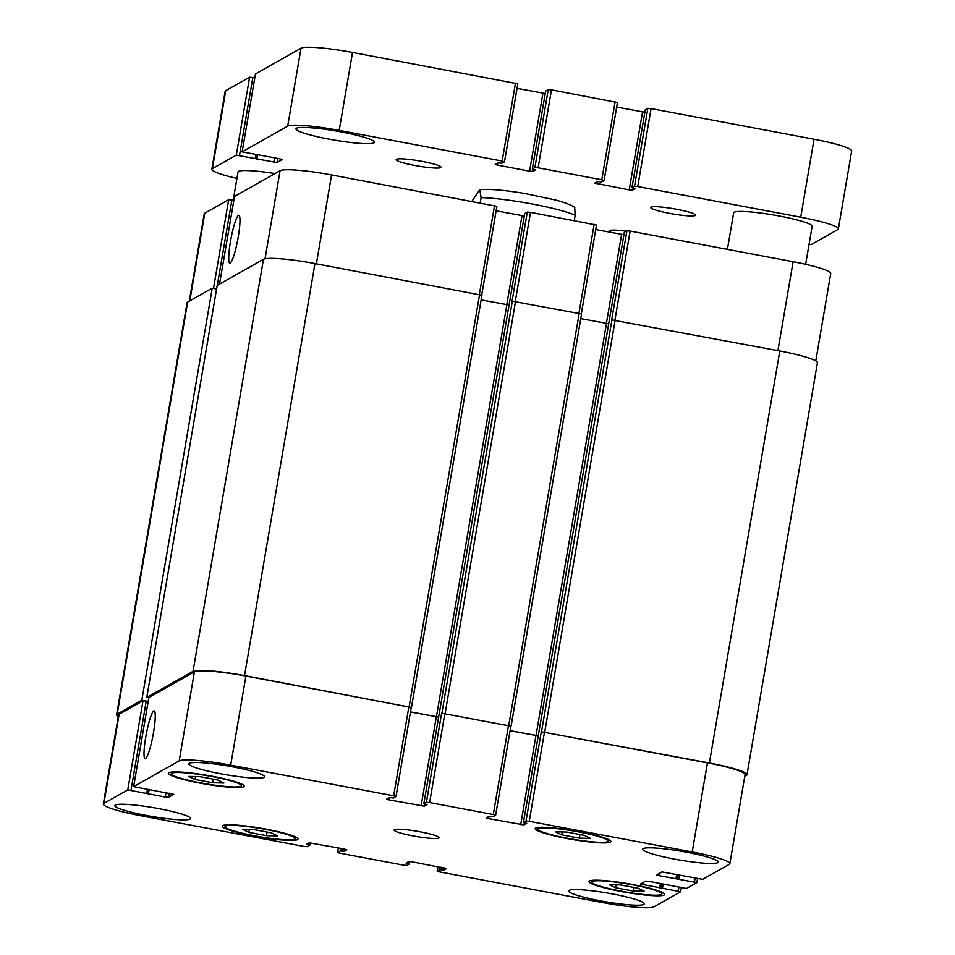 <?xml version="1.0" encoding="UTF-8"?>
<svg xmlns="http://www.w3.org/2000/svg" width="955" height="955" viewBox="0 0 955 955"><rect width="100%" height="100%" fill="white"/><g stroke="black" fill="none" stroke-linecap="round" stroke-linejoin="round"><path stroke-width="1.43" d="M611.475 232.531A22.753 2.638 9.7 0 1 609.183 230.919A22.753 2.638 9.7 0 1 609.469 230.585A22.753 2.638 9.7 0 1 626.182 231.229M440.709 167.614A22.753 2.638 9.7 0 1 416.535 165.776A22.753 2.638 9.7 0 1 396.146 159.616A22.753 2.638 9.7 0 1 396.432 159.294A22.753 2.638 9.7 0 1 420.606 161.12A22.753 2.638 9.7 0 1 440.995 167.28A22.753 2.638 9.7 0 1 440.709 167.614M695.264 215.484A22.753 2.638 9.7 0 1 671.102 213.645A22.753 2.638 9.7 0 1 650.701 207.486A22.753 2.638 9.7 0 1 651 207.163A22.753 2.638 9.7 0 1 675.161 209.002A22.753 2.638 9.7 0 1 695.55 215.162A22.753 2.638 9.7 0 1 695.264 215.484M727.412 249.374L733.655 212.858A39.812 4.62 9.7 0 1 734.156 212.273A39.812 4.62 9.7 0 1 776.463 215.496A39.812 4.62 9.7 0 1 812.144 226.275L805.638 264.32M233.199 200.204L238.034 171.924A39.812 4.62 9.7 0 1 238.535 171.351A39.812 4.62 9.7 0 1 274.98 173.571M373.942 142.844A39.812 4.62 9.7 0 1 331.648 139.621A39.812 4.62 9.7 0 1 295.966 128.841A39.812 4.62 9.7 0 1 296.468 128.268A39.812 4.62 9.7 0 1 338.762 131.48A39.812 4.62 9.7 0 1 374.456 142.259A39.812 4.62 9.7 0 1 373.942 142.844M504.491 161.729L517.837 83.825L352.514 52.441A45.494 5.288 -170.3 0 0 301.016 48.192L255.463 73.977M545.233 93.518L517.061 88.349M604.109 180.459L617.455 102.555L551.453 89.854L548.242 89.591L545.651 91.059L532.329 169.011L534.919 167.543L538.131 167.805L601.769 179.779L604.121 180.507L601.519 181.999L597.555 181.534L594.774 183.121L629.214 189.89L632.437 190.164L635.206 188.589L631.947 187.729L634.526 186.273L637.749 186.535L800.72 217.191A45.494 5.288 9.7 0 1 838.347 228.925A45.494 5.288 9.7 0 1 837.762 229.594L811.177 244.587L809.028 244.492M644.84 112.248L616.679 107.079M838.347 228.925L851.669 150.974A45.494 5.288 -170.3 0 0 814.042 139.239L651.071 108.584L647.848 108.321L645.27 109.813M254.77 77.821L249.613 77.188L225.738 90.653A45.494 5.288 -170.3 0 0 225.153 91.322L211.831 169.274A45.494 5.288 9.7 0 1 212.404 168.605L236.291 155.14L276.998 162.565L282.274 159.569L279.922 158.828L242.116 151.869L287.694 126.144A45.494 5.288 9.7 0 1 339.192 130.393L502.163 161.049L504.479 161.825L501.9 163.269L497.949 162.792L495.156 164.391L497.507 165.131L529.607 171.16L532.83 171.423L535.576 169.871L532.329 169.011M236.924 178.418A45.494 5.288 9.7 0 1 211.831 169.274M471.901 201.326L479.816 189.675L481.093 197.59L480.186 202.89M574.265 220.581L575.173 215.281L574.695 207.522M153.504 732.616A24.364 3.426 100.7 0 1 145.136 758.748A24.364 3.426 100.7 0 1 146.282 734.168A24.364 3.426 100.7 0 1 154.149 710.866A24.364 3.426 100.7 0 1 153.504 732.616M238.213 237.067A24.364 3.426 100.7 0 1 229.845 263.186A24.364 3.426 100.7 0 1 230.991 238.619A24.364 3.426 100.7 0 1 238.846 215.305A24.364 3.426 100.7 0 1 238.213 237.067M266.445 835.661L248.873 832.354L242.57 829.31L253.839 829.561L271.411 832.867L277.714 835.912L266.445 835.661L267.066 832.044M248.873 832.354L249.374 829.453M633.141 891.039L615.569 887.732L609.266 884.688L620.535 884.939L638.107 888.246L644.41 891.29L633.141 891.039L633.762 887.422M615.569 887.732L616.059 884.831M579.339 838.144L561.767 834.849L555.452 831.793L566.721 832.044L584.293 835.35L590.608 838.406L579.339 838.144L579.948 834.527M561.767 834.849L562.256 831.948M212.643 782.766L195.071 779.471L188.768 776.415L200.037 776.666L217.609 779.972L223.912 783.016L212.643 782.766L213.263 779.149M195.071 779.471L195.56 776.57M592.255 881.489A35.55 4.13 -170.3 0 0 591.802 882.002A35.55 4.13 -170.3 0 0 626.146 892.054A35.55 4.13 -170.3 0 0 661.875 893.976A35.55 4.13 -170.3 0 0 630.014 884.354A35.55 4.13 -170.3 0 0 592.255 881.489M589.486 880.964A38.391 4.465 9.7 0 1 630.264 884.067A38.391 4.465 9.7 0 1 664.68 894.453A38.391 4.465 9.7 0 1 626.086 892.388A38.391 4.465 9.7 0 1 588.996 881.525A38.391 4.465 9.7 0 1 589.486 880.964M225.559 826.111A35.55 4.13 -170.3 0 0 225.105 826.624A35.55 4.13 -170.3 0 0 259.45 836.676A35.55 4.13 -170.3 0 0 295.179 838.597A35.55 4.13 -170.3 0 0 263.317 828.976A35.55 4.13 -170.3 0 0 225.559 826.111M222.79 825.586A38.391 4.465 9.7 0 1 263.58 828.689A38.391 4.465 9.7 0 1 297.984 839.075A38.391 4.465 9.7 0 1 259.39 837.01A38.391 4.465 9.7 0 1 222.3 826.147A38.391 4.465 9.7 0 1 222.79 825.586M171.757 773.216A35.55 4.13 -170.3 0 0 171.303 773.729A35.55 4.13 -170.3 0 0 205.647 783.792A35.55 4.13 -170.3 0 0 241.376 785.702A35.55 4.13 -170.3 0 0 209.515 776.081A35.55 4.13 -170.3 0 0 171.757 773.216M168.987 772.691A38.391 4.465 9.7 0 1 209.766 775.794A38.391 4.465 9.7 0 1 244.182 786.18A38.391 4.465 9.7 0 1 205.588 784.115A38.391 4.465 9.7 0 1 168.498 773.252A38.391 4.465 9.7 0 1 168.987 772.691M538.441 828.594A35.55 4.13 -170.3 0 0 537.987 829.107A35.55 4.13 -170.3 0 0 572.332 839.17A35.55 4.13 -170.3 0 0 608.072 841.08A35.55 4.13 -170.3 0 0 576.211 831.459A35.55 4.13 -170.3 0 0 538.441 828.594M535.671 828.069A38.391 4.465 9.7 0 1 576.462 831.172A38.391 4.465 9.7 0 1 610.866 841.57A38.391 4.465 9.7 0 1 572.284 839.493A38.391 4.465 9.7 0 1 535.194 828.63A38.391 4.465 9.7 0 1 535.671 828.069M569.108 890.37A38.391 4.465 9.7 0 1 609.899 893.474A38.391 4.465 9.7 0 1 644.303 903.872A38.391 4.465 9.7 0 1 605.721 901.795A38.391 4.465 9.7 0 1 568.631 890.931A38.391 4.465 9.7 0 1 569.108 890.37M189.353 763.284A38.391 4.465 9.7 0 1 230.143 766.388A38.391 4.465 9.7 0 1 264.547 776.773A38.391 4.465 9.7 0 1 225.953 774.708A38.391 4.465 9.7 0 1 188.863 763.845A38.391 4.465 9.7 0 1 189.353 763.284M115.328 805.041A38.391 4.465 9.7 0 1 156.119 808.133A38.391 4.465 9.7 0 1 190.523 818.53A38.391 4.465 9.7 0 1 151.929 816.453A38.391 4.465 9.7 0 1 114.839 805.59A38.391 4.465 9.7 0 1 115.328 805.041M643.133 848.625A38.391 4.465 9.7 0 1 683.923 851.717A38.391 4.465 9.7 0 1 718.327 862.114A38.391 4.465 9.7 0 1 679.733 860.037A38.391 4.465 9.7 0 1 642.655 849.174A38.391 4.465 9.7 0 1 643.133 848.625M179.194 760.896A45.494 5.288 9.7 0 1 230.692 765.146L393.663 795.802L395.979 796.577L393.4 798.022L389.449 797.556L386.656 799.144L389.007 799.884L424.318 806.175L427.088 804.611L423.829 803.764L426.419 802.296L429.631 802.558L493.269 814.531L495.585 815.307L493.019 816.752L489.056 816.286L486.262 817.874L488.614 818.614L523.937 824.917L526.706 823.341L523.436 822.494L526.026 821.025L529.249 821.3L692.22 851.944A45.494 5.288 9.7 0 1 729.847 863.678A45.494 5.288 9.7 0 1 729.262 864.347L702.677 879.34L661.97 871.915L656.694 874.911L659.046 875.651L696.852 882.611L686.43 888.508L648.934 881.346L645.723 881.083L640.483 884.032L680.605 891.767L653.984 906.808A45.494 5.288 9.7 0 1 602.486 902.559L439.515 871.903L437.163 871.175L439.766 869.683L443.729 870.16L446.522 868.561L412.071 861.792L408.847 861.529L406.078 863.093L409.337 863.953L406.758 865.409L403.547 865.146L339.896 853.173L337.545 852.445L340.159 850.953L344.122 851.418L346.868 849.866L344.552 849.091L309.241 842.788L306.471 844.363L309.742 845.211L307.152 846.679L303.929 846.417L140.958 815.761A45.494 5.288 9.7 0 1 103.331 804.026A45.494 5.288 9.7 0 1 103.904 803.37L127.779 789.892L165.275 797.055L168.498 797.318L173.774 794.321L133.616 786.634L179.194 760.896L194.426 671.807A45.494 5.288 9.7 0 1 245.913 676.056L411.247 707.44L395.991 796.482M147.715 793.426L148.347 789.69L147.715 793.426M309.742 845.211L310.16 842.752L309.73 845.187M624.343 232.268L523.436 822.494L624.343 232.268L626.91 230.824L630.133 231.086L793.104 261.73A45.494 5.288 9.7 0 1 830.731 273.476L815.785 360.894M524.713 213.55L423.829 803.764L524.713 213.55L527.303 212.082L530.514 212.356L596.505 225.058L581.308 313.801M394.451 829.692A22.753 2.638 9.7 0 1 418.624 831.53A22.753 2.638 9.7 0 1 439.014 837.69A22.753 2.638 9.7 0 1 416.141 836.461A22.753 2.638 9.7 0 1 394.164 830.014A22.753 2.638 9.7 0 1 394.451 829.692M234.524 196.467L280.078 170.682A45.494 5.288 9.7 0 1 331.576 174.944L496.898 206.328L481.702 295.071M496.123 210.84L524.295 216.009M595.741 229.57L623.902 234.751M189.293 301.147L204.215 213.813A45.494 5.288 9.7 0 1 204.8 213.156L228.675 199.691L233.832 200.323M729.847 863.678L745.067 774.589A45.494 5.288 9.7 0 0 707.44 762.854L541.521 731.793L709.374 763.009A45.494 5.288 9.7 0 1 747.001 774.756L817.432 362.721A45.494 5.288 -170.3 0 0 779.805 350.986L611.678 319.913L626.91 230.824M608.681 323.781L580.759 318.636M511.104 725.967L581.559 313.992L512.071 301.171L527.303 212.082M509.075 305.051L481.153 299.906M411.498 707.237L481.941 295.262L314.959 263.568A45.494 5.288 -170.3 0 0 263.461 259.306L217.203 285.402L146.772 697.437L193.029 671.341A45.494 5.288 9.7 0 1 244.528 675.591L411.235 707.464M216.582 289.031L212.237 288.207L187.634 302.078A45.494 5.288 -170.3 0 0 187.061 302.747L116.629 714.782A45.494 5.288 9.7 0 1 117.202 714.113L141.806 700.242L146.234 701.077L131.002 790.167M410.471 711.964L438.632 717.133M510.853 726.194L441.64 713.206L510.853 726.17L495.609 815.212M510.077 730.694L538.25 735.863M103.331 804.026L118.563 714.937A45.494 5.288 9.7 0 1 119.136 714.28L143.011 700.803L146.234 701.077M133.616 786.634L148.849 697.544L194.426 671.807M148.801 697.818L146.772 697.437M410.483 711.893L438.643 717.086M118.277 716.608A45.494 5.288 9.7 0 1 116.629 714.782M510.089 730.635L538.25 735.816M747.001 774.756A45.494 5.288 9.7 0 1 746.428 775.412L744.769 776.343M141.806 700.242L212.237 288.207M242.152 151.833L255.474 73.881L242.116 151.869M287.694 126.144L301.016 48.192M276.998 162.565L277.702 158.423M273.775 162.29L274.551 157.826M256.907 159.127L257.599 155.08M256.203 158.649L256.847 154.937L256.215 158.673M255.272 158.375L255.892 154.758M239.502 155.402L252.824 77.451M236.291 155.14L249.613 77.188M212.404 168.605L225.738 90.653M800.72 217.191L814.042 139.239M637.749 186.535L651.071 108.584M634.526 186.273L647.848 108.321M631.947 187.729L645.282 109.777L631.935 187.741M632.437 190.164L632.795 188.016M629.214 189.89L642.536 111.938M597.126 183.861L597.52 181.557M601.769 179.779L615.104 101.827M538.131 167.805L551.453 89.854M534.919 167.543L548.242 89.591M532.341 168.999L545.663 91.047M532.83 171.423L533.188 169.286M529.607 171.16L542.929 93.208M497.507 165.131L497.901 162.828M502.163 161.049L515.485 83.097M339.192 130.393L352.514 52.441M481.093 197.59A56.87 6.601 9.7 0 1 575.173 215.281M265.024 258.805L280.078 170.682M316.38 263.831L331.576 174.944M479.35 294.474L494.547 205.588M506.771 304.729L521.991 215.711M515.33 301.243L530.514 212.356M578.969 313.216L594.153 224.318M606.389 323.459L621.598 234.441M614.936 319.973L630.133 231.086M777.907 350.628L793.104 261.73M189.806 300.861L204.8 213.156M213.502 288.446L228.675 199.691M217.286 285.354L231.886 199.953M234.5 196.42L219.519 284.101L234.536 196.372M245.913 676.056L230.692 765.146M408.895 706.712L393.663 795.802M389.401 797.58L389.007 799.884M436.339 716.823L421.107 805.913M424.689 804.038L424.318 806.175M444.863 713.469L429.631 802.558M441.64 713.206L426.419 802.296M508.502 725.442L493.269 814.531M489.008 816.31L488.614 818.614M535.946 735.565L520.714 824.643M524.295 822.78L523.937 824.917M544.469 732.21L529.249 821.3M541.258 731.936L526.026 821.025M707.44 762.854L692.22 851.944M659.439 873.348L659.046 875.651M696.852 882.611L697.52 878.707L696.828 882.551M695.121 878.254L694.5 881.871M643.192 882.504L642.799 884.808M681.237 887.864L680.581 891.719M678.874 887.422L678.253 891.039M437.963 866.663L437.199 871.127M338.357 847.933L337.593 852.397M119.136 714.28L103.904 803.37M143.011 700.803L127.779 789.892M166.051 792.578L165.275 797.055M169.202 793.175L168.498 797.318M148.885 697.496L133.652 786.586M146.772 793.128L147.392 789.51M117.202 714.113L187.634 302.078M308.799 844.912L309.145 842.847M307.414 844.662L307.57 843.731M344.122 851.418L344.516 849.091M342.833 851.311L343.251 848.852M341.448 851.06L341.866 848.589M340.159 850.953L340.601 848.35M409.337 863.917L409.755 861.482L409.349 863.941M408.406 863.642L408.764 861.577M407.021 863.392L407.176 862.472M443.729 870.16L444.123 867.82M442.44 870.053L442.857 867.582M441.055 869.79L441.485 867.319M439.766 869.683L440.219 867.08M662.484 888.066L663.164 884.032M661.194 887.971L661.911 883.793M660.967 888.09L661.708 883.757M659.678 887.983L660.442 883.518M678.73 878.91L679.423 874.864M677.441 878.803L678.157 874.625M677.214 878.922L677.955 874.589M675.925 878.827L676.689 874.35M709.374 763.009L779.805 350.986M544.744 732.055L615.175 320.021M541.521 731.793L611.952 319.758M536.03 735.505L606.461 323.47M508.776 725.287L579.207 313.252M445.137 713.325L515.557 301.291M441.914 713.051L512.346 301.028M436.423 716.775L506.854 304.74M409.158 706.557L479.589 294.522M244.528 675.591L314.959 263.568M193.029 671.341L263.461 259.306M148.407 793.88L149.087 789.833M604.121 180.507L617.455 102.555M504.515 161.777L517.837 83.825M479.816 189.675C491.574 188.589 511.116 191.167 525.322 193.579L556.085 200.144C570.004 204.084 573.048 206.185 574.767 207.581M592.088 880.343L591.802 882.002M662.161 892.316L661.875 893.976M225.392 824.965L225.105 826.624M295.465 836.938L295.179 838.597M171.59 772.07L171.303 773.729M241.663 784.043L241.376 785.702M538.274 827.448L537.987 829.107M608.347 839.421L608.072 841.08M496.898 206.328L481.726 295.083M596.505 225.058L581.332 313.813M411.247 707.44L396.015 796.53M510.853 726.17L495.621 815.26M681.273 887.875L680.605 891.767M437.939 866.651L437.163 871.175M338.321 847.921L337.545 852.445M511.128 726.027L581.559 313.992M411.51 707.285L481.941 295.262"/></g></svg>
